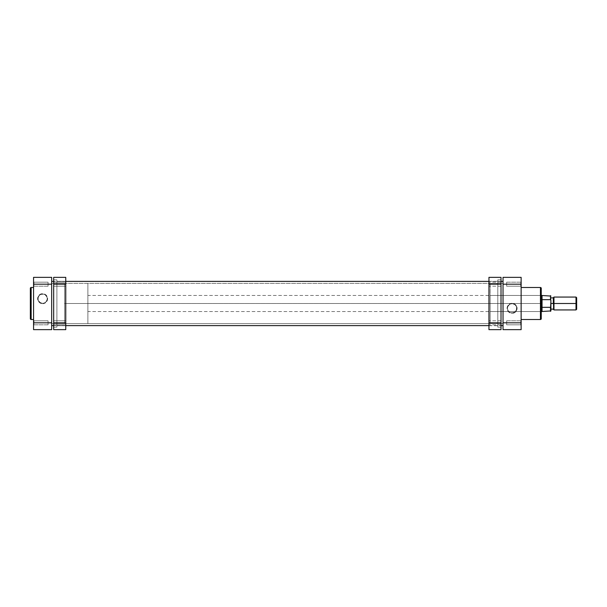 <?xml version="1.0" encoding="UTF-8"?>
<svg xmlns="http://www.w3.org/2000/svg" width="607" height="607" viewBox="0 0 607 607"><rect width="100%" height="100%" fill="white"/><g stroke="black" fill="none" stroke-linecap="round" stroke-linejoin="round"><path stroke-width="0.46" stroke-dasharray="3.04 2.28" d="M33.969 320.8L33.567 325.223L33.567 320.397L33.969 320.8L33.567 325.223L33.567 320.397L33.969 320.8L48.052 320.8L48.052 324.821L33.969 324.821L33.969 320.8L48.052 320.8L48.052 324.821L33.969 324.821L33.969 320.8L33.969 324.821L48.052 324.821L48.052 320.8L33.969 320.8L33.969 324.821L48.052 324.821L48.052 320.8L48.052 324.783L48.052 320.8L33.969 320.8L33.567 320.397L33.567 325.223L33.567 277.353L51.671 277.353L51.671 329.647L33.567 329.647L33.567 320.443L33.567 325.223L33.969 324.821L33.567 320.397L33.567 325.223L33.969 320.8M33.969 282.179L33.567 286.603L33.567 281.777L33.969 282.179L33.567 286.603L33.567 281.777L33.969 282.179L48.052 282.179L48.052 286.2L33.969 286.2L33.969 282.179L48.052 282.179L48.052 286.2L33.969 286.2L33.969 282.179L33.969 286.2L48.052 286.2L48.052 282.179L33.969 282.179L33.969 286.2L48.052 286.2L48.052 282.179L48.052 286.163L48.052 282.179L33.969 282.179L33.567 281.777L33.567 286.603L33.567 281.823L33.567 286.603L33.969 286.2L33.567 281.777L33.567 286.603L33.969 282.179M42.619 303.28A4.606 4.606 0 0 1 38.013 298.674A4.606 4.606 0 0 1 42.619 294.069L42.619 293.667A5.008 5.008 0 0 0 37.611 298.674A5.008 5.008 0 0 0 42.619 303.682L42.619 303.28A4.606 4.606 0 0 1 38.013 298.674A4.606 4.606 0 0 1 42.619 294.069A4.606 4.606 0 0 0 38.013 298.674A4.606 4.606 0 0 0 42.619 303.28A4.606 4.606 0 0 0 47.225 298.674A4.606 4.606 0 0 0 42.619 294.069A4.606 4.606 0 0 1 47.225 298.674A4.606 4.606 0 0 1 42.619 303.28L40.062 302.498L38.362 300.435L38.104 297.771L39.364 295.419L40.859 294.418L43.514 294.16L45.176 294.843L46.876 296.914L47.225 298.674L46.451 301.231L45.176 302.498L42.619 303.682L46.162 302.21L47.247 300.586L47.627 298.674L46.785 295.89L44.539 294.046L41.64 293.765L39.083 295.131L37.71 297.696L37.991 300.586L39.842 302.832L42.619 303.682A5.008 5.008 0 0 0 47.627 298.674A5.008 5.008 0 0 0 42.619 293.667L42.619 294.069A4.606 4.606 0 0 1 47.225 298.674A4.606 4.606 0 0 1 42.619 303.28M33.567 319.51L33.567 287.49L33.567 319.51M51.671 323.614L64.547 323.614L64.547 283.386L51.671 283.386L51.671 323.614L51.671 283.386L64.547 283.386L64.547 323.614L64.547 283.386L64.547 323.614L51.671 323.614L51.671 283.386L51.671 323.614L51.671 283.386L503.028 283.386L503.028 323.614L51.671 323.614L51.671 283.386L51.671 323.614L503.028 323.614L503.028 281.375L503.028 323.516L503.028 283.386L51.671 283.386L51.671 323.614M30.35 288.295L30.35 318.705M30.35 318.629L30.35 288.371M31.154 319.51L31.154 287.49L31.154 319.51M33.567 329.647L51.671 329.647L51.671 322.81L33.567 322.81L33.567 284.19L51.671 284.19L51.671 322.81L33.567 322.81L33.567 329.647M48.052 282.179L48.052 286.2L48.052 282.179M48.052 320.8L48.052 324.821L48.052 320.8M51.671 284.19L33.567 284.19L33.567 277.353L51.671 277.353L51.671 284.19M501.018 281.375L488.954 281.375L501.018 281.375M65.753 281.375L53.682 281.375L65.753 281.375L65.753 325.602L53.682 325.625L65.753 325.709L56.899 325.709L56.899 281.291L65.753 281.291L65.753 325.709L65.753 281.291L56.899 281.291L56.899 325.709L65.753 325.709L65.753 281.398M503.028 325.625L503.028 281.375L503.028 325.625M488.954 325.625L501.018 325.625L488.954 325.709L488.954 303.5L488.954 325.602M51.671 281.375L51.671 325.625L51.671 281.375M520.73 286.2L521.132 281.777L521.132 286.603L520.73 286.2L521.132 281.777L521.132 286.603L520.73 286.2L506.655 286.2L506.655 282.179L520.73 282.179L520.73 286.2L506.655 286.2L506.655 282.179L520.73 282.179L520.73 286.2L520.73 282.179L506.655 282.179L506.655 286.2L520.73 286.2L520.73 282.179L506.655 282.179L506.655 286.2L506.655 282.217L506.655 286.2L520.73 286.2L521.132 286.603L521.132 281.777L521.132 329.647L503.028 329.647L503.028 277.353L521.132 277.353L521.132 286.557L521.132 281.777L520.73 282.179L521.132 286.603L521.132 281.777L520.73 286.2M520.73 324.821L521.132 320.397L521.132 325.223L520.73 324.821L521.132 320.397L521.132 325.223L520.73 324.821L506.655 324.821L506.655 320.8L520.73 320.8L520.73 324.821L506.655 324.821L506.655 320.8L520.73 320.8L520.73 324.821L520.73 320.8L506.655 320.8L506.655 324.821L520.73 324.821L520.73 320.8L506.655 320.8L506.655 324.821L506.655 320.837L506.655 324.821L520.73 324.821L521.132 325.223L521.132 320.397L521.132 325.177L521.132 320.397L520.73 320.8L521.132 325.223L521.132 320.397L520.73 324.821M541.247 288.371L540.845 295.457L540.845 311.543L540.845 295.457L541.247 295.055L541.247 311.945L540.845 311.543L490.16 311.543L490.16 295.457L540.845 295.457L540.845 311.543L540.845 295.457L490.16 295.457L490.16 303.5L490.16 283.386L490.16 323.614L503.028 323.614L503.028 283.386L490.16 283.386L503.028 283.386L503.028 323.614L503.028 283.386L503.028 323.614L490.16 323.614L490.16 283.386L490.16 311.543L490.16 295.457L490.16 311.543L540.845 311.543L541.247 318.629M512.08 303.72A4.606 4.606 0 0 1 516.686 308.326A4.606 4.606 0 0 1 512.08 312.931L512.08 313.333A5.008 5.008 0 0 0 517.088 308.326A5.008 5.008 0 0 0 512.08 303.318L512.08 303.72A4.606 4.606 0 0 1 516.686 308.326A4.606 4.606 0 0 1 512.08 312.931A4.606 4.606 0 0 0 516.686 308.326A4.606 4.606 0 0 0 512.08 303.72A4.606 4.606 0 0 0 507.482 308.326A4.606 4.606 0 0 0 512.08 312.931A4.606 4.606 0 0 1 507.482 308.326A4.606 4.606 0 0 1 512.08 303.72L514.645 304.502L515.912 305.769L516.603 307.43L516.337 310.086L514.645 312.157L512.08 312.931L509.523 312.157L508.256 310.883L507.566 309.229L507.831 306.565L509.523 304.502L512.08 303.72L512.08 303.318L511.109 303.417L508.545 304.79L507.171 307.354L507.171 309.304L508.545 311.869L511.109 313.235L514 312.954L516.246 311.11L517.088 308.326L516.709 306.414L515.624 304.79L512.08 303.318A5.008 5.008 0 0 0 507.08 308.326A5.008 5.008 0 0 0 512.08 313.333L512.08 312.931A4.606 4.606 0 0 1 507.482 308.326A4.606 4.606 0 0 1 512.08 303.72M521.132 287.49L521.132 319.51L521.132 287.49M541.247 295.055L541.247 311.945L541.247 295.055M540.442 287.49L540.442 319.51L540.442 287.49M490.16 323.614L490.16 305.473L490.16 323.614M521.132 277.353L503.028 277.353L503.028 284.19L521.132 284.19L521.132 322.81L503.028 322.81L503.028 284.19L521.132 284.19L521.132 277.353M506.655 324.821L506.655 320.8L506.655 324.821M506.655 286.2L506.655 282.179L506.655 286.2M503.028 322.81L521.132 322.81L521.132 329.647L503.028 329.647L503.028 322.81M541.247 288.295L541.247 318.705M550.906 305.655L550.906 303.5L553.318 303.5L553.318 309.13L553.318 297.87L553.963 309.934L553.963 297.066L553.963 303.5L576.65 303.5L576.65 309.289L576.65 297.711L576.65 303.5L576.005 303.5L576.005 297.066L576.005 303.5L553.318 303.5L553.318 297.711L553.318 303.5L550.906 303.5L550.906 297.87L550.906 309.024L550.906 301.345M541.854 303.5L87.878 303.5L541.247 303.5L87.878 303.5L87.878 295.457L87.878 303.5L64.547 303.5L87.878 303.5L87.878 283.386L87.878 323.614L87.878 303.5L64.547 303.5L64.547 283.386L64.547 323.614L64.547 303.5L87.878 303.5L87.878 323.614L87.878 283.386L87.878 311.543L87.878 295.457L87.878 303.5L541.854 303.5L541.854 295.457L541.854 303.5M542.051 295.655L542.051 307.339L542.051 295.655M550.503 307.339L550.503 311.345L550.503 307.339L542.051 307.339L542.051 311.345L542.051 307.339L550.503 307.339L550.906 306.436L550.906 310.943L550.724 299.797L542.051 299.661L550.503 299.661L550.503 295.655L550.503 299.661M550.89 300.298L550.625 299.699M550.625 307.301L550.906 306.436M550.906 303.5L550.906 309.13L550.906 303.5M553.318 303.5L553.318 309.289L553.318 303.5M576.005 303.5L576.005 309.934L576.005 303.5M64.547 303.5L64.547 323.614L64.547 303.5M87.878 303.5L87.878 311.543L87.878 303.5M501.018 322.81L501.018 324.821L501.018 322.81L488.954 322.81L501.018 322.81L501.018 324.821L501.018 322.81L488.954 322.81L488.954 324.821L488.954 322.81L501.018 322.81L501.018 284.19L501.018 286.2L501.018 284.19L488.954 284.19L501.018 284.19L501.018 286.2L501.018 284.19L488.954 284.19L488.954 286.2L488.954 284.19L501.018 284.19L501.018 277.353L501.018 286.2L501.018 282.179L501.018 286.2L501.018 282.179L501.018 284.19L488.954 284.19L488.954 286.2L488.954 277.353L501.018 277.353L488.954 277.353L488.954 324.821L488.954 284.19L501.018 284.19L488.954 284.19L488.954 282.179L488.954 284.19L501.018 284.19L501.018 282.179L501.018 284.19L488.954 284.19L488.954 282.179L488.954 284.19L501.018 284.19L501.018 324.821L501.018 320.8L501.018 324.821L501.018 320.8L501.018 322.81L488.954 322.81L488.954 324.821L488.954 320.8L488.954 324.821L488.954 320.8L488.954 322.81L501.018 322.81L501.018 320.8L501.018 322.81L488.954 322.81L501.018 322.81L501.018 320.8L501.018 329.647L501.018 322.81L488.954 322.81L488.954 320.8L488.954 322.81L488.954 320.8L488.954 322.81L501.018 322.81M497.801 303.5L497.801 327.127L497.801 303.5L501.018 303.5L488.954 303.5L497.801 303.5L497.801 325.709L497.801 303.5L488.954 303.5L497.801 303.5L497.801 281.291L497.801 303.5L501.018 303.5L501.018 327.234L501.018 279.766L501.018 327.234L501.018 303.5L497.801 303.5L497.801 279.873L497.801 303.5M488.954 303.5L488.954 281.291L488.954 303.5M488.954 329.647L488.954 322.81L488.954 329.647L501.018 329.647L488.954 329.647M501.018 303.5L501.018 279.766L501.018 303.5M53.682 324.821L53.682 320.8L65.753 320.8L65.753 324.821L53.682 324.821L53.682 320.8L65.753 320.8L65.753 324.821L53.682 324.821L53.682 329.647L53.682 320.8L53.682 324.821L53.682 320.8L53.682 324.821L65.753 324.821L65.753 322.81L65.753 329.647L53.682 329.647L65.753 329.647L65.753 320.8L65.753 324.821L65.753 320.8L65.753 324.821L65.753 320.8L53.682 320.8L53.682 324.821L65.753 324.821L65.753 320.8L53.682 320.8L53.682 324.821M53.682 286.2L53.682 282.179L65.753 282.179L65.753 286.2L53.682 286.2L53.682 282.179L65.753 282.179L65.753 286.2L53.682 286.2L53.682 322.81L65.753 322.81L65.753 284.19L65.753 322.81L53.682 322.81L53.682 282.179L53.682 286.2L53.682 282.179L53.682 286.2L65.753 286.2L65.753 282.179L65.753 286.2L65.753 282.179L65.753 286.2L65.753 282.179L53.682 282.179L53.682 286.2L65.753 286.2L65.753 282.179L53.682 282.179L53.682 286.2M56.899 279.873L56.899 327.127L53.682 327.234L53.682 279.766L56.899 279.873L53.682 279.766L53.682 284.19L53.682 277.353L53.682 327.234L53.682 279.766L53.682 327.234L56.899 327.127L56.899 279.873M65.753 277.353L65.753 284.19L53.682 284.19L65.753 284.19L65.753 277.353L53.682 277.353L65.753 277.353M56.899 327.127L56.899 279.986L56.899 327.127M56.899 281.291L56.899 325.709L56.899 281.291M541.854 295.457L87.878 295.457M87.878 283.386L64.547 283.386M87.878 323.614L64.547 323.614M541.854 311.543L87.878 311.543M501.018 324.821L488.954 324.821L501.018 324.821M501.018 286.2L488.954 286.2L501.018 286.2M497.801 327.127L501.018 327.234M488.954 325.709L497.801 325.709M488.954 281.291L497.801 281.291M497.801 279.873L501.018 279.766M501.018 282.179L488.954 282.179L501.018 282.179M501.018 320.8L488.954 320.8L501.018 320.8"/><path stroke-width="0.91" d="M30.35 288.295L30.35 318.705A0.804 0.804 0 0 0 31.154 319.51L31.154 287.49A0.804 0.804 0 0 0 30.35 288.295A0.804 0.804 0 0 1 31.154 287.49L31.154 319.51L33.567 319.51L31.154 319.51A0.804 0.804 0 0 1 30.35 318.705M33.567 287.49L31.154 287.49L33.567 287.49M33.567 277.353L33.567 329.647L51.671 329.647L51.671 277.353L33.567 277.353L33.567 284.19L51.671 284.19L51.671 322.81L33.567 322.81L33.567 284.19L51.671 284.19L51.671 277.353L33.567 277.353M30.35 288.371L30.35 318.629M51.671 329.647L33.567 329.647L33.567 322.81L51.671 322.81L51.671 329.647M503.028 281.375L501.018 281.375L503.028 281.375M488.954 281.375L65.753 281.375L488.954 281.375M53.682 281.375L51.671 281.375L53.682 281.375M51.671 325.625L53.682 325.625L51.671 325.625M65.753 325.625L488.954 325.625L65.753 325.625M501.018 325.625L503.028 325.625L501.018 325.625M541.247 318.705L541.247 288.295A0.804 0.804 0 0 0 540.442 287.49L540.442 319.51A0.804 0.804 0 0 0 541.247 318.705A0.804 0.804 0 0 1 540.442 319.51L540.442 287.49L521.132 287.49L540.442 287.49A0.804 0.804 0 0 1 541.247 288.295M521.132 319.51L540.442 319.51L521.132 319.51M521.132 329.647L521.132 277.353L503.028 277.353L503.028 329.647L521.132 329.647L521.132 322.81L503.028 322.81L503.028 284.19L521.132 284.19L521.132 322.81L503.028 322.81L503.028 329.647L521.132 329.647M541.247 318.629L541.247 288.371M503.028 277.353L521.132 277.353L521.132 284.19L503.028 284.19L503.028 277.353M576.005 303.5L576.65 303.5L576.65 297.711L576.65 309.289L576.65 303.5L576.005 303.5L576.005 297.066L576.005 303.5L553.963 303.5L553.963 297.066L553.963 303.5L576.005 303.5L576.005 309.934L576.005 303.5M553.318 303.5L553.963 303.5L553.963 309.934L553.963 303.5L550.906 303.5L553.318 303.5L553.318 297.711L553.318 303.5M550.724 299.797L550.503 295.655L550.503 299.661L542.051 299.661L542.051 303.5L541.247 303.5L541.854 303.5L541.854 295.457L541.854 303.5L542.051 295.655L542.051 299.661L550.503 299.661L550.906 300.564L550.906 310.943L550.906 306.436L550.503 307.339L542.051 307.339L542.051 311.345L542.051 303.5L542.051 307.339L550.625 307.301L550.503 311.345L550.503 307.339M550.906 300.564L550.625 307.301M550.906 301.345L550.906 300.374M550.906 306.626L550.906 305.655M541.854 303.5L541.854 311.543L541.854 303.5M488.954 277.353L488.954 329.647L501.018 329.647L501.018 322.81L501.018 329.647L488.954 329.647L488.954 284.19L501.018 284.19L501.018 322.81L488.954 322.81L501.018 322.81L501.018 277.353L501.018 284.19L488.954 284.19L488.954 277.353L501.018 277.353L488.954 277.353M65.753 329.647L65.753 277.353L53.682 277.353L53.682 284.19L53.682 277.353L65.753 277.353L65.753 322.81L53.682 322.81L53.682 284.19L65.753 284.19L53.682 284.19L53.682 329.647L53.682 322.81L65.753 322.81L65.753 329.647L53.682 329.647L65.753 329.647M553.318 297.711L553.963 297.066L576.005 297.066L576.65 297.711M550.906 296.057L541.247 295.457M553.318 297.87L550.906 297.87M553.318 309.13L550.906 309.13M576.65 309.289L576.005 309.934L553.963 309.934L553.318 309.289M541.247 311.543L550.906 310.943"/></g></svg>
